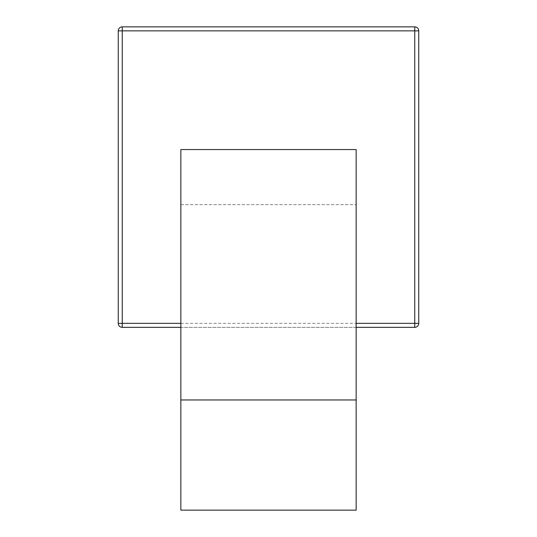 <?xml version="1.0" encoding="UTF-8"?>
<svg xmlns="http://www.w3.org/2000/svg" width="537" height="537" viewBox="0 0 537 537"><rect width="100%" height="100%" fill="white"/><g stroke="black" fill="none" stroke-linecap="round" stroke-linejoin="round"><path stroke-width="0.4" stroke-dasharray="2.69 2.01" d="M118.254 30.857L118.254 323.341A4.007 4.007 0 0 0 122.255 327.348L414.745 327.348A4.007 4.007 0 0 0 418.746 323.341L418.746 30.857A4.007 4.007 0 0 0 414.745 26.85L122.255 26.85A4.007 4.007 0 0 0 118.254 30.857M356.145 327.348L180.855 327.348M356.145 399.964L356.145 510.15L180.855 510.15L180.855 399.964L356.145 399.964L356.145 149.555L180.855 149.555L180.855 399.964M180.855 204.644L356.145 204.644L180.855 204.644M180.855 323.341L356.145 323.341"/><path stroke-width="0.81" d="M180.855 327.348L122.255 327.348A4.007 4.007 0 0 1 118.254 323.341L118.254 30.857A4.007 4.007 0 0 1 122.255 26.85L414.745 26.85A4.007 4.007 0 0 1 418.746 30.857L418.746 323.341A4.007 4.007 0 0 1 414.745 327.348L356.145 327.348M180.855 399.964L180.855 510.15L356.145 510.15L356.145 399.964L180.855 399.964L180.855 149.555L356.145 149.555L356.145 399.964M356.145 323.341L414.745 323.341L414.745 30.857L122.255 30.857L122.255 323.341L180.855 323.341M122.255 327.348A4.007 4.007 0 0 1 118.254 323.341L122.255 323.341L122.255 327.348M118.254 30.857A4.007 4.007 0 0 1 122.255 26.85L122.255 30.857L118.254 30.857M414.745 26.85A4.007 4.007 0 0 1 418.746 30.857L414.745 30.857L414.745 26.85M418.746 323.341A4.007 4.007 0 0 1 414.745 327.348L414.745 323.341L418.746 323.341"/></g></svg>
